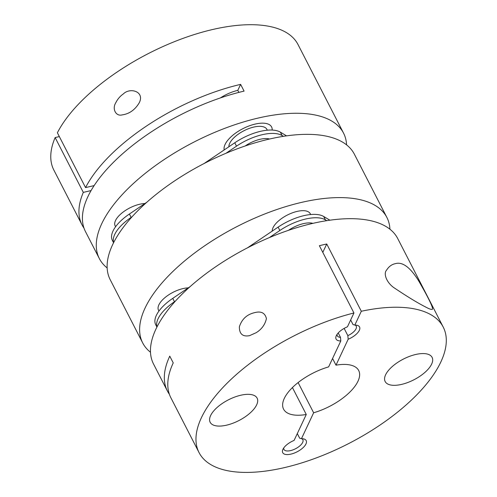<?xml version="1.0" encoding="UTF-8"?>
<svg xmlns="http://www.w3.org/2000/svg" width="497" height="497" viewBox="0 0 497 497"><rect width="100%" height="100%" fill="white"/><g stroke="black" fill="none" stroke-linecap="round" stroke-linejoin="round"><path stroke-width="0.75" d="M256.148 332.71L249.575 335.649C242.716 336.954 239.312 333.996 239.368 326.784C241.846 319.155 246.903 314.446 254.539 312.669C261.062 310.898 265.025 312.874 266.423 318.589C265.081 324.603 261.658 329.312 256.148 332.71M156.915 327.082L155.716 324.746A36.958 16.258 -27.2 0 1 172.745 298.368L190.134 286.607M247.456 247.854L278.121 227.117A36.958 16.258 -27.2 0 1 323.709 216.499L329.884 220.196M288.496 230.322A21.116 9.288 -27.2 0 1 312.924 223.346M156.971 326.958A36.958 16.258 -27.2 0 1 174.478 301.741L175.404 301.114M269.318 237.616L279.854 230.49A36.958 16.258 -27.2 0 1 325.442 219.873L326.759 220.662M113.571 242.741L112.372 240.411A36.958 16.258 -27.2 0 1 129.4 214.027L146.789 202.267M204.112 163.513L234.777 142.782A36.958 16.258 -27.2 0 1 280.364 132.159L286.539 135.861M245.151 145.988A21.116 9.288 -27.2 0 1 269.579 139.011M113.633 242.623A36.958 16.258 -27.2 0 1 131.133 217.4L132.059 216.773M225.973 153.281L236.51 146.155A36.958 16.258 -27.2 0 1 282.097 135.532L283.414 136.327M272.213 231.111A21.116 9.288 -27.2 0 1 289.198 214.157A21.116 9.288 -27.2 0 1 310.252 213.722L310.668 214.536M158.941 311.066L158.512 310.221A21.116 9.288 -27.2 0 1 166.526 296.374A21.116 9.288 -27.2 0 1 188.264 287.869M150.492 352.255A137.271 60.392 -27.2 0 1 142.695 342.936A137.271 60.392 -27.2 0 1 237.181 226.477A137.271 60.392 -27.2 0 1 386.877 217.444A137.271 60.392 -27.2 0 1 389.921 229.204M199.042 452.574L170.869 397.755A137.271 60.392 -27.2 0 1 173.236 362.897L169.763 356.15A137.271 60.392 152.8 0 0 167.402 391.009L153.536 364.021A137.271 60.392 -27.2 0 1 248.015 247.562A137.271 60.392 -27.2 0 1 397.712 238.529L443.225 327.082A137.271 60.392 -27.2 0 1 284.619 467.571A137.271 60.392 -27.2 0 1 199.042 452.574A137.271 60.392 -27.2 0 1 353.945 312.98L319.372 245.704A137.271 60.392 -27.2 0 1 326.74 243.99L322.801 252.377M224.209 149.926A26.397 11.611 -27.2 0 1 255.147 124.088A26.397 11.611 -27.2 0 1 271.604 126.971A26.397 11.611 -27.2 0 1 272.176 130.065M115.596 226.725L115.167 225.887A21.116 9.288 -27.2 0 1 123.181 212.033A21.116 9.288 -27.2 0 1 144.919 203.534M107.147 267.92A137.271 60.392 -27.2 0 1 99.357 258.595A137.271 60.392 -27.2 0 1 193.836 142.142A137.271 60.392 -27.2 0 1 343.533 133.109A137.271 60.392 -27.2 0 1 346.577 144.869M142.695 342.936L110.191 279.681A137.271 60.392 -27.2 0 1 204.677 163.227A137.271 60.392 -27.2 0 1 354.367 154.188L386.877 217.444M228.868 146.777A21.116 9.288 -27.2 0 1 245.853 129.816A21.116 9.288 -27.2 0 1 266.908 129.388L267.324 130.202M123.306 93.952C130.257 87.037 144.938 91.69 139.259 102.761C134.985 109.899 129.245 113.95 122.045 114.913C115.938 116.571 111.924 108.936 115.733 102.848C117.534 99.189 120.057 96.225 123.306 93.952M344.135 328.405L347.85 335.63L348.173 339.24L335.997 365.171A42.239 18.582 -27.2 0 1 358.697 370.52A42.239 18.582 -27.2 0 1 313.638 412.771L301.462 438.702A13.202 5.809 -27.2 0 1 303.387 438.851A13.202 5.809 -27.2 0 1 297.107 451.804A13.202 5.809 -27.2 0 1 282.917 449.369A13.202 5.809 -27.2 0 1 294.094 440.417L306.27 414.486A42.239 18.582 -27.2 0 1 283.57 409.137A42.239 18.582 -27.2 0 1 328.629 366.885L340.805 340.954A13.202 5.809 152.8 0 1 336.283 335.748A13.202 5.809 152.8 0 1 347.459 326.79L353.945 312.98M347.85 335.63A10.63 4.678 152.8 0 0 356.212 326.107A10.63 4.678 152.8 0 0 355.125 325.075M348.173 339.24A13.202 5.809 152.8 0 0 358.884 331.151A13.202 5.809 152.8 0 0 356.747 325.224A13.202 5.809 152.8 0 0 354.827 325.075L353.038 324.578L350.665 319.962M426.078 307.233C418.275 303.325 407.894 297.026 394.929 288.347C386.89 283.371 383.081 273.735 386.56 270.157C388.822 266.585 391.686 264.435 395.14 263.721C402.179 261.465 409.901 266.988 418.312 280.289C426.563 294.41 435.012 310.296 431.862 309.376C430.849 309.494 428.917 308.774 426.078 307.233M443.225 327.082A137.271 60.392 -27.2 0 0 361.313 311.265L326.74 243.99M167.402 391.009A137.271 60.392 152.8 0 0 169.378 394.258M337.103 334.338A10.63 4.678 152.8 0 0 337.308 335.823A10.63 4.678 152.8 0 0 340.482 337.345L338.227 332.953M220.345 97.946A26.397 11.611 152.8 0 1 237.808 90.355L240.616 84.372A137.271 60.392 152.8 0 0 85.559 187.599L57.385 132.78A137.271 60.392 -27.2 0 1 182.461 38.586A137.271 60.392 -27.2 0 1 298.02 44.55L343.533 133.109M240.616 84.372L244.083 91.119A137.271 60.392 -27.2 0 0 85.484 231.608L99.357 258.595M82.017 224.861L53.844 170.042A137.271 60.392 -27.2 0 1 55.136 137.563L83.31 192.389A137.271 60.392 152.8 0 0 82.017 224.861A137.271 60.392 152.8 0 0 83.993 228.111M301.462 438.702L299.672 438.205L297.299 433.589M301.76 438.702A10.63 4.678 -27.2 0 1 302.847 439.727A10.63 4.678 -27.2 0 1 295.535 448.748A10.63 4.678 -27.2 0 1 283.942 449.443A10.63 4.678 -27.2 0 1 283.737 447.959M361.313 311.265L354.827 325.075M94.132 185.605L85.559 187.599M431.651 364.084A26.397 11.611 -27.2 0 1 407.739 382.522A26.397 11.611 -27.2 0 1 385.15 381.516A26.397 11.611 -27.2 0 1 403.315 359.12A26.397 11.611 -27.2 0 1 432.104 357.38A26.397 11.611 -27.2 0 1 431.651 364.084M210.616 415.573A26.397 11.611 152.8 0 0 210.163 422.276A26.397 11.611 152.8 0 0 238.951 420.537A26.397 11.611 152.8 0 0 257.117 398.14A26.397 11.611 152.8 0 0 234.528 397.134A26.397 11.611 152.8 0 0 210.616 415.573M237.808 90.355L238.864 92.405M292.429 387.561L306.27 414.486M298.113 382.566L313.638 412.771M83.31 192.389L91.075 190.575M59.342 136.588L55.136 137.563M332.568 358.499L335.997 365.171M340.805 340.954L340.482 337.345M172.745 298.368L174.478 301.741M323.709 216.499L325.442 219.873M278.121 227.117L279.854 230.49M129.4 214.027L131.133 217.4M280.364 132.159L282.097 135.532M234.777 142.782L236.51 146.155"/></g></svg>
